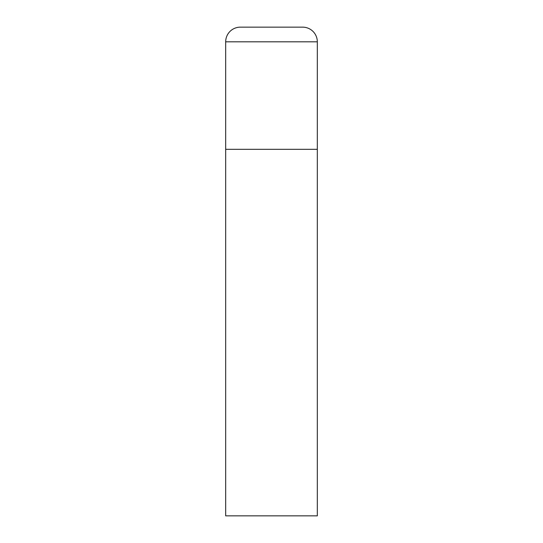 <?xml version="1.0" encoding="UTF-8"?>
<svg xmlns="http://www.w3.org/2000/svg" width="543" height="543" viewBox="0 0 543 543"><rect width="100%" height="100%" fill="white"/><g stroke="black" fill="none" stroke-linecap="round" stroke-linejoin="round"><path stroke-width="0.41" stroke-dasharray="2.71 2.04" d="M317.316 149.325L225.684 149.325L317.316 149.325M225.684 515.85L317.316 515.85M317.316 41.811L225.684 41.811"/><path stroke-width="0.81" d="M240.345 27.15A14.661 14.661 0 0 0 225.684 41.811L225.684 515.85L317.316 515.85L317.316 149.325L225.684 149.325L317.316 149.325L317.316 41.811A14.661 14.661 0 0 0 302.655 27.15L240.345 27.15L302.655 27.15M225.684 41.811L317.316 41.811"/></g></svg>
